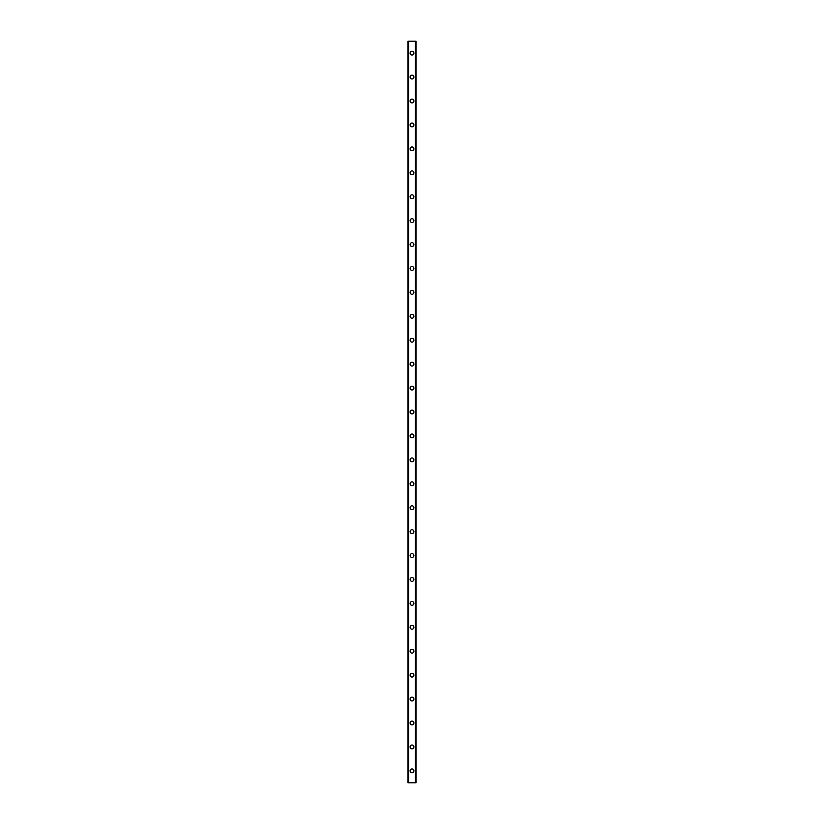 <?xml version="1.0" encoding="UTF-8"?>
<svg xmlns="http://www.w3.org/2000/svg" width="824" height="824" viewBox="0 0 824 824"><rect width="100%" height="100%" fill="white"/><g stroke="black" fill="none" stroke-linecap="round" stroke-linejoin="round"><path stroke-width="1.24" d="M410.105 770.842A1.895 1.895 0 0 1 412 768.947A1.895 1.895 0 0 1 413.895 770.842A1.895 1.895 0 0 1 412 772.737A1.895 1.895 0 0 1 410.105 770.842M410.105 746.915A1.895 1.895 0 0 1 412 745.02A1.895 1.895 0 0 1 413.895 746.915A1.895 1.895 0 0 1 412 748.81A1.895 1.895 0 0 1 410.105 746.915M410.105 722.998A1.895 1.895 0 0 1 412 721.103A1.895 1.895 0 0 1 413.895 722.998A1.895 1.895 0 0 1 412 724.883A1.895 1.895 0 0 1 410.105 722.998M410.105 699.071A1.895 1.895 0 0 1 412 697.176A1.895 1.895 0 0 1 413.895 699.071A1.895 1.895 0 0 1 412 700.966A1.895 1.895 0 0 1 410.105 699.071M410.105 675.144A1.895 1.895 0 0 1 412 673.26A1.895 1.895 0 0 1 413.895 675.144A1.895 1.895 0 0 1 412 677.04A1.895 1.895 0 0 1 410.105 675.144M410.105 651.228A1.895 1.895 0 0 1 412 649.333A1.895 1.895 0 0 1 413.895 651.228A1.895 1.895 0 0 1 412 653.123A1.895 1.895 0 0 1 410.105 651.228M410.105 627.301A1.895 1.895 0 0 1 412 625.406A1.895 1.895 0 0 1 413.895 627.301A1.895 1.895 0 0 1 412 629.196A1.895 1.895 0 0 1 410.105 627.301M410.105 603.384A1.895 1.895 0 0 1 412 601.489A1.895 1.895 0 0 1 413.895 603.384A1.895 1.895 0 0 1 412 605.279A1.895 1.895 0 0 1 410.105 603.384M410.105 579.457A1.895 1.895 0 0 1 412 577.562A1.895 1.895 0 0 1 413.895 579.457A1.895 1.895 0 0 1 412 581.353A1.895 1.895 0 0 1 410.105 579.457M410.105 555.531A1.895 1.895 0 0 1 412 553.646A1.895 1.895 0 0 1 413.895 555.531A1.895 1.895 0 0 1 412 557.426A1.895 1.895 0 0 1 410.105 555.531M410.105 531.614A1.895 1.895 0 0 1 412 529.719A1.895 1.895 0 0 1 413.895 531.614A1.895 1.895 0 0 1 412 533.509A1.895 1.895 0 0 1 410.105 531.614M410.105 507.687A1.895 1.895 0 0 1 412 505.792A1.895 1.895 0 0 1 413.895 507.687A1.895 1.895 0 0 1 412 509.582A1.895 1.895 0 0 1 410.105 507.687M410.105 483.77A1.895 1.895 0 0 1 412 481.875A1.895 1.895 0 0 1 413.895 483.77A1.895 1.895 0 0 1 412 485.666A1.895 1.895 0 0 1 410.105 483.77M410.105 459.844A1.895 1.895 0 0 1 412 457.948A1.895 1.895 0 0 1 413.895 459.844A1.895 1.895 0 0 1 412 461.739A1.895 1.895 0 0 1 410.105 459.844M410.105 435.927A1.895 1.895 0 0 1 412 434.032A1.895 1.895 0 0 1 413.895 435.927A1.895 1.895 0 0 1 412 437.812A1.895 1.895 0 0 1 410.105 435.927M410.105 412A1.895 1.895 0 0 1 412 410.105A1.895 1.895 0 0 1 413.895 412A1.895 1.895 0 0 1 412 413.895A1.895 1.895 0 0 1 410.105 412M410.105 388.073A1.895 1.895 0 0 1 412 386.188A1.895 1.895 0 0 1 413.895 388.073A1.895 1.895 0 0 1 412 389.968A1.895 1.895 0 0 1 410.105 388.073M410.105 364.156A1.895 1.895 0 0 1 412 362.261A1.895 1.895 0 0 1 413.895 364.156A1.895 1.895 0 0 1 412 366.052A1.895 1.895 0 0 1 410.105 364.156M410.105 340.23A1.895 1.895 0 0 1 412 338.334A1.895 1.895 0 0 1 413.895 340.23A1.895 1.895 0 0 1 412 342.125A1.895 1.895 0 0 1 410.105 340.23M410.105 316.313A1.895 1.895 0 0 1 412 314.418A1.895 1.895 0 0 1 413.895 316.313A1.895 1.895 0 0 1 412 318.208A1.895 1.895 0 0 1 410.105 316.313M410.105 292.386A1.895 1.895 0 0 1 412 290.491A1.895 1.895 0 0 1 413.895 292.386A1.895 1.895 0 0 1 412 294.281A1.895 1.895 0 0 1 410.105 292.386M410.105 268.469A1.895 1.895 0 0 1 412 266.574A1.895 1.895 0 0 1 413.895 268.469A1.895 1.895 0 0 1 412 270.354A1.895 1.895 0 0 1 410.105 268.469M410.105 244.543A1.895 1.895 0 0 1 412 242.647A1.895 1.895 0 0 1 413.895 244.543A1.895 1.895 0 0 1 412 246.438A1.895 1.895 0 0 1 410.105 244.543M410.105 220.616A1.895 1.895 0 0 1 412 218.72A1.895 1.895 0 0 1 413.895 220.616A1.895 1.895 0 0 1 412 222.511A1.895 1.895 0 0 1 410.105 220.616M410.105 196.699A1.895 1.895 0 0 1 412 194.804A1.895 1.895 0 0 1 413.895 196.699A1.895 1.895 0 0 1 412 198.594A1.895 1.895 0 0 1 410.105 196.699M410.105 172.772A1.895 1.895 0 0 1 412 170.877A1.895 1.895 0 0 1 413.895 172.772A1.895 1.895 0 0 1 412 174.667A1.895 1.895 0 0 1 410.105 172.772M410.105 148.856A1.895 1.895 0 0 1 412 146.96A1.895 1.895 0 0 1 413.895 148.856A1.895 1.895 0 0 1 412 150.74A1.895 1.895 0 0 1 410.105 148.856M410.105 124.929A1.895 1.895 0 0 1 412 123.034A1.895 1.895 0 0 1 413.895 124.929A1.895 1.895 0 0 1 412 126.824A1.895 1.895 0 0 1 410.105 124.929M410.105 101.002A1.895 1.895 0 0 1 412 99.117A1.895 1.895 0 0 1 413.895 101.002A1.895 1.895 0 0 1 412 102.897A1.895 1.895 0 0 1 410.105 101.002M410.105 77.085A1.895 1.895 0 0 1 412 75.19A1.895 1.895 0 0 1 413.895 77.085A1.895 1.895 0 0 1 412 78.98A1.895 1.895 0 0 1 410.105 77.085M410.105 53.158A1.895 1.895 0 0 1 412 51.263A1.895 1.895 0 0 1 413.895 53.158A1.895 1.895 0 0 1 412 55.054A1.895 1.895 0 0 1 410.105 53.158M415.893 41.2L408.014 41.2L408.014 782.8L415.986 782.8L415.986 41.2L415.893 782.8M415.378 782.8L415.378 41.2L415.42 782.8M408.58 782.8L408.622 41.2L408.58 782.8M408.014 41.2L408.014 782.8L408.014 41.2M408.663 41.2L408.663 782.8M415.337 41.2L415.337 782.8M415.986 41.2L415.986 782.8L415.986 41.2M408.107 41.2L408.107 782.8"/></g></svg>
